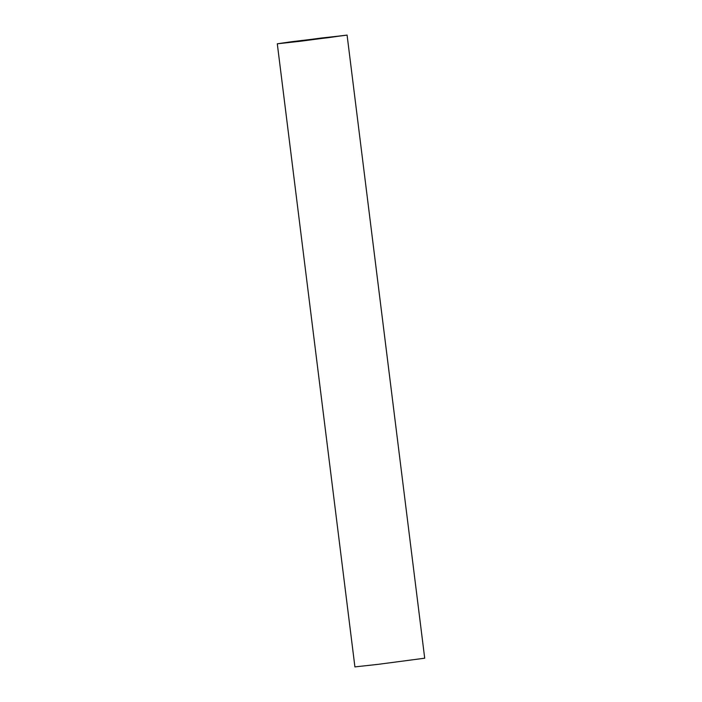 <?xml version="1.0" encoding="UTF-8"?>
<svg xmlns="http://www.w3.org/2000/svg" width="702" height="702" viewBox="0 0 702 702"><rect width="100%" height="100%" fill="white"/><g stroke="black" fill="none" stroke-linecap="round" stroke-linejoin="round"><path stroke-width="1.05" d="M300.421 41.251L277.299 43.796L292.093 41.655L347.086 35.1L300.421 41.251M277.299 43.796L354.914 666.9L378.027 664.355L424.701 658.204L347.086 35.1M321.832 37.969L340.76 35.89L328.65 37.636L283.626 43.006L321.832 37.969"/></g></svg>
